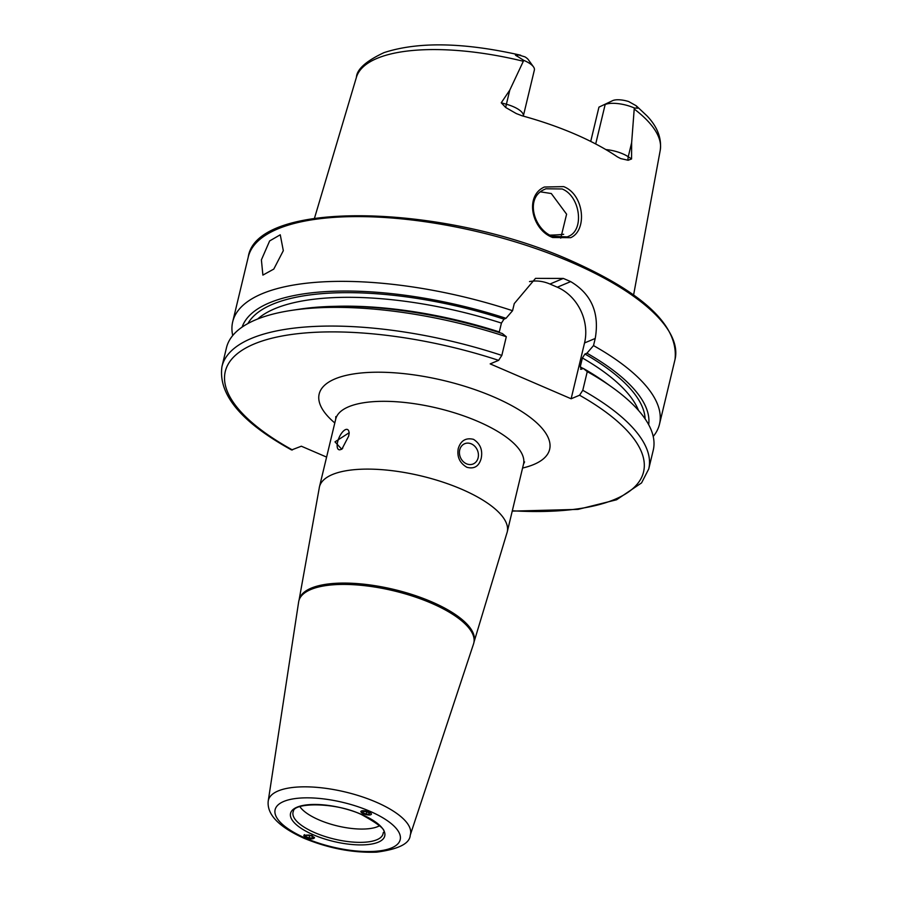 <?xml version="1.0" encoding="UTF-8"?>
<svg xmlns="http://www.w3.org/2000/svg" width="897" height="897" viewBox="0 0 897 897"><rect width="100%" height="100%" fill="white"/><g stroke="black" fill="none" stroke-linecap="round" stroke-linejoin="round"><path stroke-width="1.35" d="M570.671 237.683L552.72 237.526C531.629 229.856 524.308 195.804 544.378 187.025L563.664 186.621C584.317 194.503 587.524 230.451 570.671 237.683M552.081 236.236L567.296 236.898L568.519 236.326C584.743 230.002 580.18 196.062 562.15 188.975L545.858 188.774L544.412 189.446C524.554 197.901 533.995 229.094 552.081 236.236M360.818 811.437L363.408 813.882L369.822 814.958M371.01 814.588L371.493 814.028M309.106 838.639L314.488 837.91L311.887 835.488L303.814 835.376L305.227 837.193M379.498 825.767A43.886 15.63 13.5 0 1 319.074 819.925A43.886 15.63 13.5 0 1 299.878 806.65M319.197 488.282A96.562 34.389 13.5 0 1 319.444 486.892A96.562 34.389 13.5 0 1 461.574 489.201A96.562 34.389 13.5 0 1 507.231 531.977A96.562 34.389 13.5 0 1 506.816 533.334L474.132 641.658A89.98 32.045 13.5 0 0 431.58 601.797A89.98 32.045 13.5 0 0 299.15 599.644L319.197 488.282M431.266 603.143A89.98 32.045 13.5 0 1 473.807 643.003A89.98 32.045 13.5 0 1 473.538 643.923L410.243 835.141A73.061 26.013 13.5 0 0 375.91 802.03A73.061 26.013 13.5 0 0 268.225 801.043L298.645 601.932A89.98 32.045 13.5 0 1 298.824 600.99A89.98 32.045 13.5 0 1 431.266 603.143M349.101 433.733A10.977 4.474 -66.7 0 0 347.464 429.495A10.977 4.474 -66.7 0 0 337.642 441.873A10.977 4.474 -66.7 0 0 338.786 449.655A10.977 4.474 -66.7 0 0 342.789 448.119M334.985 441.873L349.225 432.702L348.653 436.144L341.813 449.285L334.985 441.873M478.123 457.806A10.977 9.228 67.2 0 0 474.917 446.403A10.977 9.228 67.2 0 0 464.68 443.723A10.977 9.228 67.2 0 0 459.724 449.879A10.977 9.228 67.2 0 0 462.942 461.282A10.977 9.228 67.2 0 0 473.168 463.962A10.977 9.228 67.2 0 0 478.123 457.806M458.244 448.578C460.744 440.573 465.846 437.501 473.538 439.351C480.321 443.746 482.866 450.115 481.173 458.457C478.976 466.328 474.199 469.266 466.844 467.27C459.701 463.02 456.842 456.786 458.244 448.578M261.397 259.872L269.638 240.934L280.256 234.79L283.317 250.678L273.787 269.089L262.888 275.099L261.397 259.872M595.698 143.969L605.161 104.523A21.416 7.625 13.5 0 1 633.82 107.775A21.416 7.625 13.5 0 1 634.291 107.988L631.645 142.623L631.566 158.96L628.147 160.26L620.758 158.601L617.383 156.863A159.161 56.679 13.5 0 0 574.955 134.113A159.161 56.679 13.5 0 0 522.009 115.769L516.257 113.549L505.717 107.505A8.342 0.796 105.6 0 1 506.39 104.243L501.244 102.807L505.717 107.505M560.748 238.165L566.601 214.192L551.296 193.528L540.745 191.891M501.827 355.414A219.451 78.151 13.5 0 0 221.974 366.481L226.459 347.778A219.451 78.151 13.5 0 1 291.592 310.373A219.451 78.151 13.5 0 1 506.312 336.723L501.827 355.414L498.62 360.347L490.177 363.89L571.131 398.773L579.574 395.229L582.781 390.307L587.266 371.605L583.297 368.42L581.301 369.261L580.258 366.828L582.388 357.97L584.956 354.023L586.952 353.194L593.511 345.592L595.227 338.461C599.656 312.986 591.471 294.037 570.671 281.602A219.451 78.151 -166.5 0 0 567.005 280.01A219.451 78.151 -166.5 0 0 563.305 278.429L535.52 278.362L514.273 303.578L512.557 310.71L505.998 318.312L504.002 319.141L501.434 323.088L499.304 331.946A201.791 71.861 13.5 0 0 335.859 306.314M593.511 345.592A219.451 78.151 13.5 0 1 659.486 424.225A219.451 78.151 13.5 0 1 653.207 436.48M232.727 335.534A219.451 78.151 13.5 0 1 232.704 321.765A219.451 78.151 13.5 0 1 512.557 310.71M509.788 90.104L506.39 104.243A21.416 7.625 -166.5 0 1 523.31 116.105L534.365 70.044A21.416 7.625 -166.5 0 0 533.468 66.838L528.311 59.651A14.173 5.046 -166.5 0 0 524.88 56.836L517.659 54.672C514.665 54.358 514.631 54.952 517.558 56.444L523.758 60.357L509.788 90.104L501.244 102.807M612.808 100.565L598.949 107.135L612.808 100.565A14.173 5.046 13.5 0 1 628.674 101.552L636.108 105.711L637.722 108.223L634.291 107.988M637.722 108.223L636.522 106.048L647.073 115.96C657.423 126.813 661.807 138.25 660.237 150.259L633.607 294.945M598.949 107.135L590.719 141.423M563.675 234.296A116.307 41.419 13.5 0 1 549.794 235.126M587.266 371.605A219.451 78.151 13.5 0 1 612.191 387.336A219.451 78.151 13.5 0 1 653.24 450.249L648.744 468.94A219.451 78.151 13.5 0 0 582.781 390.307M583.297 368.42A209.18 74.485 13.5 0 1 605.408 382.492L612.191 387.336M581.301 369.261L580.583 369.261M586.952 353.194A209.18 74.485 13.5 0 1 648.677 424.696M221.974 366.481C217.96 394.344 241.158 422.173 291.559 449.958L301.347 446.213L326.598 457.089M291.592 310.373L299.822 309.129A209.18 74.485 13.5 0 1 502.342 333.538L506.312 336.723M242.123 327.091A209.18 74.485 13.5 0 1 505.998 318.312M571.131 398.773L584.541 342.946A43.886 36.889 67.2 0 0 557.317 287.208L549.951 284.035A43.886 36.889 67.2 0 0 529.499 281.591M533.468 66.838A21.416 7.625 -166.5 0 0 523.758 60.357M304.576 834.647A5.348 2.086 -167.6 0 0 305.283 837.226A5.348 2.086 -167.6 0 0 309.061 838.628A5.348 2.086 -167.6 0 0 312.414 838.796A5.348 2.086 -167.6 0 0 314.41 837.361M312.358 837.899L312.436 836.408L309.252 835.029L305.989 835.152L305.911 836.643L309.095 838.022L312.358 837.899M309.712 835.23L309.095 838.022M306.236 835.141L305.911 836.643M366.155 811.079A5.348 1.727 -165.5 0 0 361.603 810.933A5.348 1.727 -165.5 0 0 361.693 812.76A5.348 1.727 -165.5 0 0 366.099 814.622A5.348 1.727 -165.5 0 0 370.046 814.924A5.348 1.727 -165.5 0 0 370.865 813.209A5.348 1.727 -165.5 0 0 366.155 811.079M362.937 811.482L362.915 812.738L366.099 814.106L369.317 814.229L369.329 812.962L366.144 811.594L362.937 811.482M366.694 811.83L366.099 814.106M363.24 811.493L362.915 812.738M383.21 832.741A46.274 16.482 13.5 0 1 314.925 832.73A46.274 16.482 13.5 0 1 293.409 811.18C294.037 802.647 334.985 801.884 361.457 814.554C379.566 824.522 386.809 830.588 383.21 832.741M361.85 814.543A48.438 17.245 13.5 0 1 378.265 842.182A48.438 17.245 13.5 0 1 313.457 834.838A48.438 17.245 13.5 0 1 297.042 807.188A48.438 17.245 13.5 0 1 361.85 814.543M369.777 811.213A64.304 22.896 13.5 0 1 391.563 847.923A64.304 22.896 13.5 0 1 305.529 838.157A64.304 22.896 13.5 0 1 283.744 801.458A64.304 22.896 13.5 0 1 369.777 811.213M605.823 149.564A21.416 7.625 13.5 0 1 622.753 153.835A21.416 7.625 13.5 0 1 628.259 156.751L631.566 158.96M628.147 160.26A8.342 5.595 123.7 0 1 628.259 156.751L631.645 142.623M571.266 262.26A219.451 78.151 13.5 0 1 675.026 359.473C678.76 326.16 644.102 293.241 571.041 260.702C444.206 203.776 256.441 199.145 248.256 257.013A219.451 78.151 13.5 0 1 571.266 262.26M319.444 486.892L335.725 419.101A96.562 34.389 13.5 0 1 477.854 421.411A96.562 34.389 13.5 0 1 523.5 464.175L524.577 461.888M334.794 422.947A118.505 42.204 13.5 0 1 352.801 374.071A118.505 42.204 13.5 0 1 493.597 396.866A118.505 42.204 13.5 0 1 522.581 468.032M634.314 109.098A156.257 55.648 13.5 0 1 660.237 150.259M520.675 55.222C463.794 42.35 418.249 41.486 384.017 52.62C366.099 61.041 356.894 69.271 356.412 77.31A156.257 55.648 13.5 0 1 523.243 61.243M579.574 395.229A215.067 76.581 13.5 0 1 512.322 510.785M580.258 366.828A201.791 71.861 13.5 0 1 583.117 368.499M582.388 357.97A201.791 71.861 13.5 0 1 638.496 410.422M584.956 354.023A205.301 73.106 13.5 0 1 645.134 418.91M292.433 449.946A215.067 76.581 13.5 0 1 252.988 344.482A215.067 76.581 13.5 0 1 498.62 360.347M257.674 318.996A201.791 71.861 13.5 0 1 501.434 323.088M247.908 323.548A205.301 73.106 13.5 0 1 504.002 319.141M595.227 338.461L584.541 342.946M570.671 281.602L557.317 287.208M563.305 278.429L549.951 284.035M517.558 56.444L517.659 54.672M473.807 643.003L474.132 641.658M268.225 801.043C266.79 814.398 278.698 826.799 303.971 838.247C328.638 848.394 352.891 853.025 376.706 852.15C398.66 849.19 409.828 843.528 410.243 835.141M335.725 419.101L335.803 416.567M507.231 531.977L523.5 464.175M659.486 424.225L675.026 359.473M232.704 321.765L248.256 257.013M356.412 77.31L314.455 218.33M512.232 511.122L578.038 509.384L616.575 499.775L641.568 482.9L648.744 468.94M298.824 600.99L299.15 599.644"/></g></svg>
